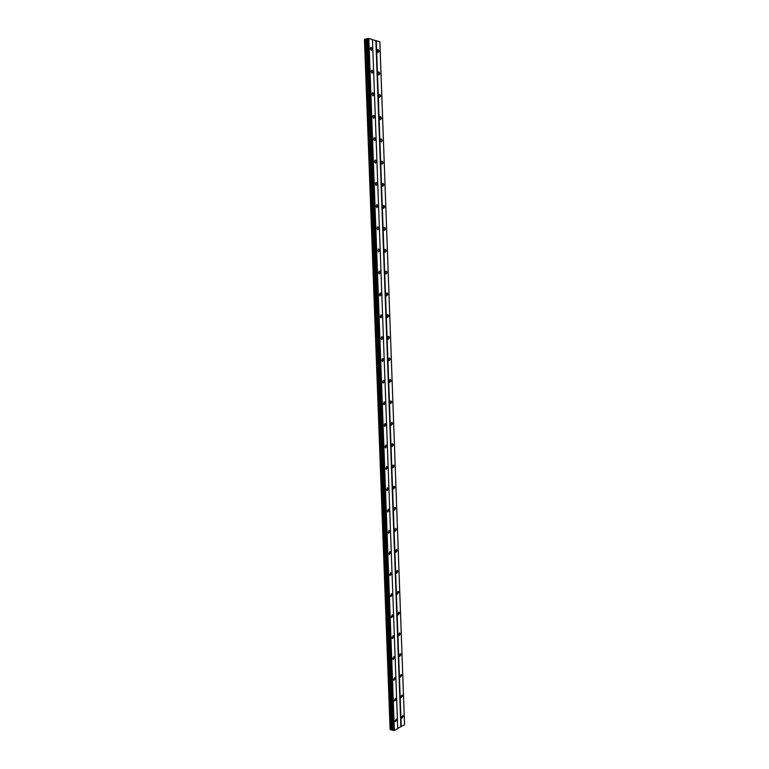 <?xml version="1.0" encoding="UTF-8"?>
<svg xmlns="http://www.w3.org/2000/svg" width="769" height="769" viewBox="0 0 769 769"><rect width="100%" height="100%" fill="white"/><g stroke="black" fill="none" stroke-linecap="round" stroke-linejoin="round"><path stroke-width="1.15" d="M372.234 49.303L371.312 47.495L370.331 48.745L371.254 50.552L372.234 49.303M396.842 719.89L396.525 718.996L395.083 720.841L395.401 721.735L396.842 719.89M396.083 699.213L395.756 698.31L394.314 700.136L394.651 701.04L396.083 699.213M395.324 678.489L394.978 677.556L393.555 679.354L393.901 680.286L395.324 678.489M394.564 657.697L394.209 656.745L392.786 658.514L393.142 659.466L394.564 657.697M393.795 636.838L393.43 635.867L392.017 637.616L392.382 638.587L393.795 636.838M393.026 615.921L392.651 614.931L391.238 616.651L391.623 617.651L393.026 615.921M392.257 594.946L391.863 593.928L390.469 595.629L390.863 596.648L392.257 594.946M391.488 573.895L391.075 572.857L389.691 574.539L390.104 575.577L391.488 573.895M390.71 552.796L390.287 551.729L388.912 553.392L389.335 554.449L390.71 552.796M389.941 531.629L389.499 530.543L388.134 532.177L388.566 533.263L389.941 531.629M389.162 510.395L388.701 509.28L387.345 510.895L387.807 512.01L389.162 510.395M388.374 489.094L387.903 487.959L386.567 489.555L387.028 490.689L388.374 489.094M387.595 467.735L387.105 466.572L385.778 468.148L386.259 469.311L387.595 467.735M386.807 446.318L386.298 445.126L384.981 446.674L385.49 447.866L386.807 446.318M386.019 424.824L385.49 423.604L384.192 425.132L384.711 426.353L386.019 424.824M385.231 403.273L384.683 402.024L383.395 403.533L383.933 404.782L385.231 403.273M384.433 381.645L383.875 380.376L382.597 381.866L383.154 383.135L384.433 381.645M383.635 359.959L383.058 358.652L381.799 360.132L382.376 361.43L383.635 359.959M382.837 338.216L382.241 336.87L380.991 338.331L381.597 339.667L382.837 338.216M382.039 316.395L381.414 315.021L380.184 316.463L380.809 317.828L382.039 316.395M381.232 294.508L380.588 293.104L379.377 294.527L380.021 295.93L381.232 294.508M380.434 272.562L379.761 271.121L378.569 272.524L379.232 273.956L380.434 272.562M379.626 250.54L378.934 249.069L377.762 250.454L378.444 251.924L379.626 250.54M378.809 228.451L378.098 226.951L376.945 228.316L377.656 229.825L378.809 228.451M378.002 206.303L377.262 204.765L376.128 206.111L376.858 207.649L378.002 206.303M377.185 184.079L376.416 182.503L375.301 183.839L376.07 185.416L377.185 184.079M376.368 161.788L375.58 160.173L374.484 161.5L375.272 163.105L376.368 161.788M375.541 139.429L374.734 137.776L373.657 139.083L374.474 140.737L375.541 139.429M374.724 117.003L373.878 115.312L372.83 116.609L373.667 118.291L374.724 117.003M373.897 94.5L373.023 92.78L371.994 94.058L372.869 95.779L373.897 94.5M373.071 71.94L372.167 70.171L371.167 71.43L372.061 73.199L373.071 71.94M379.098 51.302L378.194 49.504L377.223 50.754L378.137 52.542L379.098 51.302M403.196 716.429L402.879 715.545L401.466 717.371L401.783 718.265L403.196 716.429M402.456 695.916L402.12 695.013L400.716 696.82L401.043 697.733L402.456 695.916M401.706 675.355L401.37 674.423L399.967 676.211L400.313 677.133L401.706 675.355M400.966 654.717L400.611 653.775L399.217 655.534L399.572 656.476L400.966 654.717M400.216 634.031L399.842 633.06L398.457 634.8L398.823 635.761L400.216 634.031M399.457 613.278L399.082 612.287L397.708 613.998L398.082 614.989L399.457 613.278M398.707 592.466L398.313 591.448L396.948 593.139L397.342 594.149L398.707 592.466M397.948 571.588L397.544 570.55L396.189 572.223L396.593 573.251L397.948 571.588M397.189 550.652L396.775 549.595L395.42 551.238L395.843 552.296L397.189 550.652M396.429 529.649L395.997 528.572L394.66 530.187L395.093 531.273L396.429 529.649M395.67 508.588L395.218 507.482L393.891 509.078L394.343 510.183L395.67 508.588M394.901 487.459L394.439 486.325L393.122 487.911L393.584 489.036L394.901 487.459M394.132 466.274L393.651 465.11L392.344 466.677L392.834 467.831L394.132 466.274M393.363 445.02L392.863 443.838L391.575 445.376L392.075 446.558L393.363 445.02M392.594 423.709L392.075 422.489L390.796 424.007L391.315 425.219L392.594 423.709M391.815 402.322L391.277 401.082L390.018 402.581L390.556 403.821L391.815 402.322M391.046 380.876L390.489 379.607L389.239 381.088L389.787 382.356L391.046 380.876M390.258 359.373L389.691 358.075L388.451 359.536L389.027 360.834L390.258 359.373M389.479 337.802L388.883 336.466L387.663 337.908L388.258 339.244L389.479 337.802M388.701 316.155L388.076 314.8L386.874 316.222L387.489 317.587L388.701 316.155M387.912 294.45L387.268 293.066L386.086 294.469L386.72 295.863L387.912 294.45M387.124 272.687L386.461 271.255L385.288 272.649L385.951 274.072L387.124 272.687M386.326 250.848L385.644 249.387L384.5 250.761L385.182 252.222L386.326 250.848M385.538 228.941L384.827 227.451L383.702 228.816L384.404 230.306L385.538 228.941M384.74 206.976L384.01 205.448L382.895 206.794L383.625 208.322L384.74 206.976M383.942 184.945L383.193 183.378L382.097 184.704L382.847 186.271L383.942 184.945M383.145 162.836L382.366 161.24L381.289 162.547L382.068 164.153L383.145 162.836M382.337 140.669L381.53 139.026L380.482 140.323L381.28 141.967L382.337 140.669M381.53 118.426L380.703 116.753L379.675 118.032L380.501 119.704L381.53 118.426M380.722 96.115L379.867 94.404L378.857 95.673L379.713 97.384L380.722 96.115M379.915 73.747L379.03 71.988L378.04 73.247L378.925 74.997L379.915 73.747M367.851 38.45L368.832 38.45L394.362 730.473L392.997 730.387L367.399 38.594L393.44 730.55M394.362 730.473L397.736 728.599L372.475 39.555L368.832 38.45M375.878 40.709L400.87 726.686L404.552 724.811L379.857 41.795L372.484 39.68M364.448 39.402L365.131 39.132L390.796 729.829L390.123 729.512L364.448 39.402M367.409 38.786L365.131 39.132M392.988 730.117L390.796 729.829M400.87 726.686L397.727 728.426M393.017 730.435L367.419 38.565M393.555 730.54L367.976 38.45M401.235 726.657L376.262 40.709M390.171 729.656L364.496 39.296M366.332 39.219L391.93 729.608M367.246 38.988L392.815 729.848M367.313 38.825L392.892 730.069M370.61 47.659L371.312 47.495M393.718 656.639L394.209 656.745M392.921 635.761L393.43 635.867M392.123 614.835L392.651 614.931M391.325 593.831L391.863 593.928M390.527 572.78L391.075 572.857M389.72 551.652L390.287 551.729M388.912 530.466L389.499 530.543M388.105 509.222L388.701 509.28M387.288 487.902L387.903 487.959M386.471 466.523L387.105 466.572M385.654 445.088L386.298 445.126M384.836 423.575L385.49 423.604M384.01 402.004L384.683 402.024M383.193 380.367L383.875 380.376M382.366 358.662L383.058 358.652M381.539 336.889L382.241 336.87M380.703 315.05L381.414 315.021M379.876 293.143L380.588 293.104M379.04 271.178L379.761 271.121M378.204 249.137L378.934 249.069M377.368 227.028L378.098 226.951M376.531 204.852L377.262 204.765M375.685 182.609L376.416 182.503M374.849 160.288L375.58 160.173M374.003 137.901L374.734 137.776M373.157 115.446L373.878 115.312M372.311 92.924L373.023 92.78M371.465 70.325L372.167 70.171M377.512 49.668L378.194 49.504M400.13 653.669L400.611 653.775M399.351 632.964L399.842 633.06M398.573 612.191L399.082 612.287M397.784 591.361L398.313 591.448M396.996 570.473L397.544 570.55M396.208 549.518L396.775 549.595M395.42 528.495L395.997 528.572M394.632 507.415L395.218 507.482M393.834 486.277L394.439 486.325M393.036 465.072L393.651 465.11M392.238 443.8L392.863 443.838M391.431 422.469L392.075 422.489M390.633 401.062L391.277 401.082M389.825 379.607L390.489 379.607M389.008 358.075L389.691 358.075M388.201 336.486L388.883 336.466M387.393 314.829L388.076 314.8M386.576 293.104L387.268 293.066M385.759 271.313L386.461 271.255M384.942 249.454L385.644 249.387M384.125 227.528L384.827 227.451M383.298 205.534L384.01 205.448M382.481 183.474L383.193 183.378M381.655 161.346L382.366 161.24M380.828 139.151L381.53 139.026M380.001 116.888L380.703 116.753M379.175 94.549L379.867 94.404M378.338 72.142L379.03 71.988"/></g></svg>
